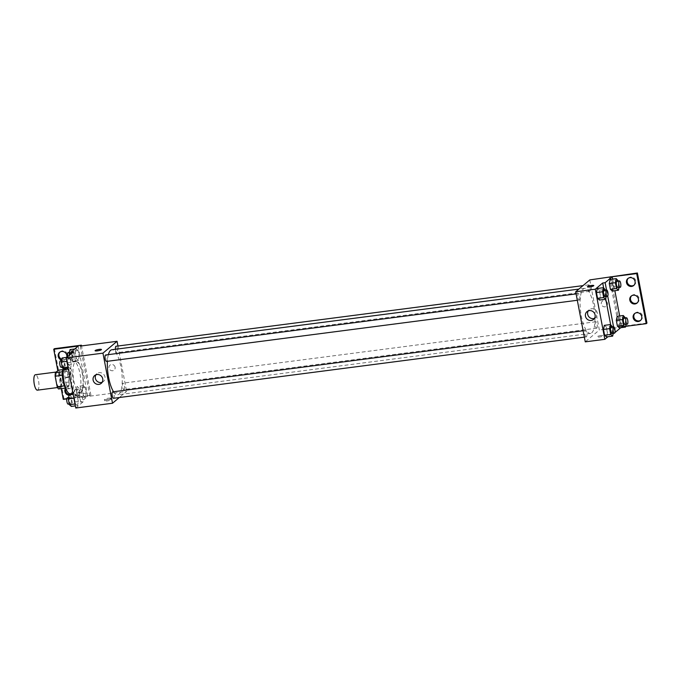 <?xml version="1.0" encoding="UTF-8"?>
<svg xmlns="http://www.w3.org/2000/svg" width="681" height="681" viewBox="0 0 681 681"><rect width="100%" height="100%" fill="white"/><g stroke="black" fill="none" stroke-linecap="round" stroke-linejoin="round"><path stroke-width="0.51" stroke-dasharray="3.4 2.55" d="M37.404 390.162A7.78 2.366 82.6 0 0 37.838 389.966A7.78 2.366 82.6 0 0 38.647 381.403A7.78 2.366 82.6 0 0 35.395 374.737M59.877 387.097A7.78 2.366 82.6 0 0 60.686 378.542A7.78 2.366 82.6 0 0 57.442 371.869A7.78 2.366 82.6 0 0 56.097 379.896A7.78 2.366 82.6 0 0 59.451 387.302A7.78 2.366 82.6 0 0 59.877 387.097M59.732 372.388L61.741 382.935A10.045 3.056 82.6 0 1 61.486 386.485L68.832 385.531A10.045 3.056 82.6 0 0 69.087 381.981L67.078 371.434L59.732 372.388A10.045 3.056 82.6 0 0 58.379 370.2M61.486 386.485L58.515 388.97M69.087 381.981L61.741 382.935M68.832 385.531L65.614 388.051M67.078 371.434A10.045 3.056 82.6 0 0 65.725 369.247L63.214 369.57M65.861 388.017A10.045 3.056 82.6 0 1 64.508 385.829L62.499 375.291A10.045 3.056 82.6 0 1 62.754 371.741L65.725 369.247M63.29 369.417A10.377 3.158 -97.4 0 1 64.457 368.344A10.377 3.158 -97.4 0 1 68.611 376.261A10.377 3.158 -97.4 0 1 67.13 388.919A10.377 3.158 -97.4 0 1 65.734 388.187M71.062 375.946A10.377 3.158 82.6 0 0 66.908 368.029A10.377 3.158 82.6 0 0 65.112 378.721A10.377 3.158 82.6 0 0 69.581 388.604A10.377 3.158 82.6 0 0 70.152 388.332A10.377 3.158 82.6 0 0 71.062 375.946M70.245 393.746A15.561 4.741 82.6 0 0 71.113 393.346A15.561 4.741 82.6 0 0 72.731 376.227A15.561 4.741 82.6 0 0 66.236 362.888A15.561 4.741 82.6 0 0 63.367 368.727M80.911 392.069A15.561 4.741 82.6 0 0 82.529 374.95A15.561 4.741 82.6 0 0 76.034 361.611A15.561 4.741 82.6 0 0 73.344 377.657A15.561 4.741 82.6 0 0 80.043 392.477A15.561 4.741 82.6 0 0 80.911 392.069M75.77 408.013L83.176 401.79L81.362 392.324A16.182 4.929 -97.4 0 0 82.605 374.235A16.182 4.929 -97.4 0 0 75.957 360.998A16.182 4.929 -97.4 0 0 75.421 361.168L73.616 351.702M77.472 405.621L75.506 403.91L74.408 398.13L75.268 394.052L77.225 395.763L78.332 401.543L77.472 405.621L75.506 403.91L74.408 398.13L75.268 394.052L77.225 395.763L78.332 401.543L77.472 405.621L75.361 405.893M70.441 368.753L68.475 367.042L67.376 361.262L68.228 357.185L70.194 358.887L71.301 364.675L70.441 368.753L68.475 367.042L67.376 361.262L68.228 357.185L70.194 358.887L71.301 364.675L70.441 368.753L68.33 369.025M108.705 399.483A3.243 0.587 -10.8 0 0 104.636 400.828A3.243 0.587 -10.8 0 0 107.93 400.803A3.243 0.587 -10.8 0 0 111.012 399.611A3.243 0.587 -10.8 0 0 108.705 399.483M83.176 401.79L80.724 402.113L87.772 396.189L66.781 398.913M63.282 399.372L63.988 398.777L90.931 395.278L89.875 396.163L126.615 391.396L119.311 397.525M113.523 398.283A3.243 0.987 82.6 0 0 113.71 398.198A3.243 0.987 82.6 0 0 114.042 394.631A3.243 0.987 82.6 0 0 112.688 391.847M124.087 389.481A3.243 0.987 82.6 0 0 124.427 385.914A3.243 0.987 82.6 0 0 123.074 383.131A3.243 0.987 82.6 0 0 122.512 386.476A3.243 0.987 82.6 0 0 123.908 389.566A3.243 0.987 82.6 0 0 124.087 389.481M117.958 346.016L126.615 391.396M115.438 349.276A3.243 0.987 82.6 0 0 116.877 352.69A3.243 0.987 82.6 0 0 117.055 352.613A3.243 0.987 82.6 0 0 117.387 349.047A3.243 0.987 82.6 0 0 116.042 346.263M106.491 361.415A3.243 0.987 82.6 0 0 106.67 361.33A3.243 0.987 82.6 0 0 107.011 357.763A3.243 0.987 82.6 0 0 105.657 354.98M108.364 354.631A22.72 6.921 82.6 0 0 107.402 361.296M113.557 391.737A22.72 6.921 82.6 0 0 117.711 394.801A22.72 6.921 82.6 0 0 118.971 394.214A22.72 6.921 82.6 0 0 121.337 369.221A22.72 6.921 82.6 0 0 111.854 349.745M115.098 367.221A3.243 3.03 -130 0 0 109.956 365.144A3.243 3.03 -130 0 0 109.718 369.57A3.243 3.03 -130 0 0 115.098 367.221A3.243 3.03 50 0 1 109.718 369.57A3.243 3.03 50 0 1 113.029 364.701A3.243 3.03 50 0 1 115.098 367.221M80.315 346.076L89.875 396.163M102.167 382.254A5.099 4.767 -130 0 0 99.222 372.669A5.099 4.767 -130 0 0 95.927 374.814M108.466 398.215A3.243 0.587 169.2 0 1 110.765 398.351A3.243 0.587 169.2 0 1 107.692 399.543A3.243 0.587 169.2 0 1 104.397 399.568A3.243 0.587 169.2 0 1 108.466 398.215M95.085 350.741L95.085 350.732A3.243 0.587 -10.8 0 0 95.085 350.741A3.243 0.587 -10.8 0 0 97.383 350.868A3.243 0.587 -10.8 0 0 101.452 349.523L101.452 349.523M90.931 395.278L81.516 345.922M81.362 392.324L78.919 392.648A16.182 4.929 82.6 0 0 80.154 374.55A16.182 4.929 82.6 0 0 73.505 361.313A16.182 4.929 82.6 0 0 72.969 361.483L71.454 353.516M80.724 402.113L78.919 392.648M63.988 398.777L54.429 348.681M61.23 388.621L57.808 370.677M65.827 388.442A4.537 4.239 50 0 1 73.812 388.604A4.537 4.239 50 0 1 72.45 394.061M71.377 394.554A4.537 4.239 50 0 1 70.075 394.725M59.954 352.086A4.537 4.239 50 0 1 67.121 353.541A4.537 4.239 50 0 1 61.826 359.33M65.716 368.395A4.537 4.239 50 0 1 69.471 376.252A4.537 4.239 50 0 1 63.307 375.503A4.537 4.239 50 0 1 65.716 368.395M75.421 361.168L72.969 361.483M76.408 358.649L75.302 352.86L76.161 348.783L78.128 350.494L79.226 356.274L78.366 360.351L76.408 358.649L75.302 352.86L76.161 348.783L78.128 350.494L79.226 356.274L78.366 360.351L76.408 358.649L70.279 359.44L69.471 355.184M83.44 395.516L82.333 389.728L83.193 385.65L85.159 387.361L86.257 393.141L85.406 397.219L83.44 395.516L82.333 389.728L83.193 385.65L85.159 387.361L86.257 393.141L85.406 397.219L83.44 395.516L77.319 396.308L76.212 390.528L77.072 386.45L79.03 388.153L80.137 393.941L79.277 398.019L77.319 396.308M87.772 396.189L78.221 346.093M65.648 388.093A4.537 4.239 50 0 1 72.952 393.397M71.99 394.478A4.537 4.239 50 0 1 69.045 395.295M66.687 357.38A4.537 4.239 50 0 1 61.656 360.104M65.01 368.983A4.537 4.239 50 0 1 68.772 376.84A4.537 4.239 50 0 1 62.601 376.099A4.537 4.239 50 0 1 65.01 368.983M591.712 332.83A22.72 6.921 82.6 0 0 594.07 307.838A22.72 6.921 82.6 0 0 584.596 288.361A22.72 6.921 82.6 0 0 580.655 311.779A22.72 6.921 82.6 0 0 590.453 333.418A22.72 6.921 82.6 0 0 591.712 332.83M586.443 336.814A3.243 0.987 -97.4 0 1 586.264 336.899A3.243 0.987 -97.4 0 1 584.911 334.116A3.243 0.987 -97.4 0 1 585.251 330.549A3.243 0.987 -97.4 0 1 585.43 330.464A3.243 0.987 -97.4 0 1 586.784 333.247A3.243 0.987 -97.4 0 1 586.443 336.814M589.797 291.23A3.243 0.987 82.6 0 0 590.129 287.663A3.243 0.987 82.6 0 0 588.776 284.879A3.243 0.987 82.6 0 0 588.214 288.225A3.243 0.987 82.6 0 0 589.618 291.306A3.243 0.987 82.6 0 0 589.797 291.23M596.828 328.097A3.243 0.987 82.6 0 0 597.169 324.531A3.243 0.987 82.6 0 0 595.815 321.747A3.243 0.987 82.6 0 0 595.254 325.092A3.243 0.987 82.6 0 0 596.65 328.182A3.243 0.987 82.6 0 0 596.828 328.097M579.412 299.946A3.243 0.987 82.6 0 0 579.752 296.38A3.243 0.987 82.6 0 0 578.399 293.596A3.243 0.987 82.6 0 0 577.837 296.942A3.243 0.987 82.6 0 0 579.233 300.032A3.243 0.987 82.6 0 0 579.412 299.946M589.797 279.917L599.357 330.013L585.251 341.853M607.435 303.292A3.243 3.03 -130 0 0 602.285 301.215A3.243 3.03 -130 0 0 602.055 305.641A3.243 3.03 -130 0 0 607.435 303.292A3.243 3.03 50 0 1 602.055 305.641A3.243 3.03 50 0 1 605.366 300.772A3.243 3.03 50 0 1 607.435 303.3M609.393 277.371L618.952 327.467L599.357 330.013M601.042 335.554A3.243 0.587 -10.8 0 0 596.973 336.899A3.243 0.587 -10.8 0 0 600.267 336.874A3.243 0.587 -10.8 0 0 603.34 335.682A3.243 0.587 -10.8 0 0 601.042 335.554A3.243 0.587 169.2 0 1 603.34 335.682A3.243 0.587 169.2 0 1 600.267 336.874A3.243 0.587 169.2 0 1 596.973 336.899A3.243 0.587 169.2 0 1 601.042 335.546M646.95 323.083L620.008 326.582L618.952 327.467M620.731 327.706L621.753 326.854L625.66 326.344M610.653 324.718L612.253 333.094L614.917 332.592M612.253 333.094L607.903 336.746M599.271 290.191L597.305 288.48L599.271 290.191L600.378 295.98L599.271 290.191L605.392 289.399M599.518 300.057L600.378 295.98L599.518 300.057M606.55 336.925L607.409 332.847L606.303 327.059L604.345 325.356L606.303 327.059L607.409 332.847L606.55 336.925M603.621 287.85L605.724 298.874M587.422 286.812L587.422 286.803A3.243 0.587 -10.8 0 0 587.422 286.812A3.243 0.587 -10.8 0 0 589.72 286.939A3.243 0.587 -10.8 0 0 593.789 285.594L593.789 285.594M594.504 318.325A5.099 4.767 -130 0 0 591.559 308.74A5.099 4.767 -130 0 0 588.256 310.885M631.568 295.826A4.537 4.239 50 0 1 638.735 297.282A4.537 4.239 50 0 1 637.373 302.739M628.222 278.299A4.537 4.239 50 0 1 634.726 278.725A4.537 4.239 50 0 1 634.028 285.203M634.913 313.362A4.537 4.239 50 0 1 641.417 313.796A4.537 4.239 50 0 1 640.719 320.274M610.448 276.486L620.008 326.582M606.524 289.944L607.707 296.141M613.564 326.812L614.696 332.779M620.238 323.807L619.131 318.027L617.173 316.316L619.131 318.027L620.238 323.807L619.378 327.884L620.238 323.807L626.358 323.015L626.077 324.36M613.206 286.939L612.1 281.159L610.142 279.448L612.1 281.159L613.206 286.939L612.347 291.017L613.206 286.939L619.327 286.148L619.046 287.484M612.645 279.125L614.849 290.693M619.676 315.993L621.753 326.854M612.559 326.948L613.249 333.392M611.989 333.554A3.243 0.987 82.6 0 0 612.168 333.477A3.243 0.987 82.6 0 0 612.5 329.91A3.243 0.987 82.6 0 0 611.155 327.127M612.423 326.267L606.303 327.059M613.53 332.047L607.409 332.847M605.52 290.08L606.218 296.524M604.949 296.686A3.243 0.987 82.6 0 0 605.137 296.601A3.243 0.987 82.6 0 0 605.469 293.034A3.243 0.987 82.6 0 0 604.115 290.259M606.499 295.179L600.378 295.98M625.388 317.908L626.358 323.015M624.817 324.522A3.243 0.987 82.6 0 0 624.996 324.437A3.243 0.987 82.6 0 0 625.337 320.87A3.243 0.987 82.6 0 0 623.983 318.095M625.26 317.227L619.131 318.027M618.357 281.04L619.327 286.148M617.786 287.654A3.243 0.987 82.6 0 0 617.965 287.569A3.243 0.987 82.6 0 0 618.297 284.003A3.243 0.987 82.6 0 0 616.952 281.219M618.22 280.359L612.1 281.159M69.139 394.844L71.105 396.555L72.203 402.343L71.343 406.412M70.841 403.765A3.243 0.987 82.6 0 0 71.182 400.198A3.243 0.987 82.6 0 0 69.828 397.415A3.243 0.987 82.6 0 0 69.266 400.76A3.243 0.987 82.6 0 0 70.662 403.85A3.243 0.987 82.6 0 0 70.841 403.765M75.268 394.052L73.156 394.325M77.225 395.763L71.105 396.555M78.332 401.543L72.203 402.343M75.506 403.91L74.995 403.978M74.408 398.13L73.897 398.198M68.211 404.165A3.243 0.987 82.6 0 0 68.389 404.08A3.243 0.987 82.6 0 0 68.73 400.513A3.243 0.987 82.6 0 0 67.376 397.738M62.107 357.976L64.074 359.687L65.172 365.467L64.312 369.545M63.81 366.897A3.243 0.987 82.6 0 0 64.142 363.331A3.243 0.987 82.6 0 0 62.797 360.547A3.243 0.987 82.6 0 0 62.235 363.892A3.243 0.987 82.6 0 0 63.631 366.974A3.243 0.987 82.6 0 0 63.81 366.897M68.228 357.185L66.874 357.363M70.194 358.887L64.074 359.687M71.301 364.675L65.172 365.467M68.475 367.042L67.964 367.11M67.376 361.262L66.866 361.33M61.179 367.297A3.243 0.987 82.6 0 0 61.358 367.212A3.243 0.987 82.6 0 0 61.699 363.645A3.243 0.987 82.6 0 0 60.345 360.87M78.775 395.363A3.243 0.987 82.6 0 0 79.107 391.796A3.243 0.987 82.6 0 0 77.762 389.013A3.243 0.987 82.6 0 0 77.191 392.358A3.243 0.987 82.6 0 0 78.596 395.448A3.243 0.987 82.6 0 0 78.775 395.363M83.193 385.65L77.072 386.45M85.159 387.361L79.03 388.153M86.257 393.141L80.137 393.941M85.406 397.219L79.277 398.019M82.333 389.728L76.212 390.528M76.323 395.678A3.243 0.987 82.6 0 0 76.664 392.111A3.243 0.987 82.6 0 0 75.31 389.336A3.243 0.987 82.6 0 0 74.748 392.673A3.243 0.987 82.6 0 0 76.144 395.763A3.243 0.987 82.6 0 0 76.323 395.678M70.041 349.583L71.999 351.285L73.105 357.074L72.246 361.151L70.279 359.44M71.735 358.495A3.243 0.987 82.6 0 0 72.075 354.929A3.243 0.987 82.6 0 0 70.722 352.145A3.243 0.987 82.6 0 0 70.16 355.491A3.243 0.987 82.6 0 0 71.556 358.581A3.243 0.987 82.6 0 0 71.735 358.495M76.161 348.783L74.808 348.961M78.128 350.494L71.999 351.285M79.226 356.274L73.105 357.074M78.366 360.351L72.246 361.151M75.302 352.86L71.42 353.362M67.836 356.555A3.243 0.987 82.6 0 0 69.113 358.896A3.243 0.987 82.6 0 0 69.292 358.81A3.243 0.987 82.6 0 0 69.624 355.244A3.243 0.987 82.6 0 0 68.279 352.469M57.527 387.549L59.451 387.302M56.191 372.039L57.442 371.869M66.908 368.029L64.457 368.344M69.581 388.604L67.13 388.919M76.034 361.611L66.236 362.888M80.043 392.477L72.978 393.388M101.214 383.369L103.444 381.505M94.65 375.563L96.881 373.69M111.012 399.611L110.765 398.351M104.636 400.828L104.397 399.568M75.957 360.998L73.505 361.313M68.772 376.84L69.471 376.252M62.933 369.894L63.639 369.298M65.427 359.313L66.134 358.717M59.587 352.358L60.294 351.771M72.109 394.376L72.816 393.788M66.278 387.429L66.985 386.834M584.596 288.361L578.859 289.102M590.453 333.418L117.711 394.801M584.349 337.146L586.264 336.899M583.132 330.762L585.43 330.464M588.776 284.879L582.996 285.628M589.618 291.306L116.877 352.69M595.815 321.747L123.074 383.131M596.65 328.182L123.908 389.566M578.399 293.596L576.1 293.894M579.233 300.032L577.318 300.278M593.551 319.44L595.781 317.576M586.988 311.634L589.218 309.761M640.378 320.589L641.085 319.993M634.547 313.635L635.254 313.047M633.696 285.526L634.394 284.93M627.856 278.572L628.563 277.984M637.041 303.054L637.739 302.466M631.202 296.107L631.908 295.511M69.828 397.415L68.568 397.585M70.662 403.85L69.258 404.029M62.797 360.547L61.528 360.709M63.631 366.974L62.226 367.161M77.762 389.013L75.31 389.336M78.596 395.448L76.144 395.763M70.722 352.145L69.462 352.315M71.556 358.581L69.113 358.896"/><path stroke-width="1.02" d="M56.191 372.039L35.395 374.737A7.78 2.366 82.6 0 0 34.05 382.756A7.78 2.366 82.6 0 0 37.404 390.162L57.527 387.549M64.372 385.846L57.161 386.782L55.152 376.244A10.045 3.056 82.6 0 1 55.408 372.694L58.379 370.2L63.214 369.57M57.161 386.782A10.045 3.056 82.6 0 0 58.515 388.97L65.614 388.051M65.734 388.187A10.377 3.158 -97.4 0 1 62.661 379.045A10.377 3.158 -97.4 0 1 63.29 369.417M62.388 375.299L55.152 376.244M62.618 371.758L55.408 372.694M63.367 368.727A15.561 4.741 82.6 0 0 64.806 385.31A15.561 4.741 82.6 0 0 70.245 393.746L72.978 393.388M119.311 397.525L112.51 403.246L75.77 408.013L66.21 357.917L73.616 351.702L71.164 352.017L78.221 346.093L53.722 349.276L54.429 348.681L81.371 345.182L80.315 346.076L117.055 341.3L117.958 346.016M66.781 398.913L63.282 399.372L61.23 388.621M583.132 330.762L112.688 391.847A3.243 0.987 82.6 0 0 112.127 395.193A3.243 0.987 82.6 0 0 113.523 398.283L584.349 337.146M112.51 403.246L102.95 353.15L117.055 341.3M582.996 285.628L116.042 346.263A3.243 0.987 82.6 0 0 115.438 349.276M576.1 293.894L105.657 354.98A3.243 0.987 82.6 0 0 105.095 358.325A3.243 0.987 82.6 0 0 106.491 361.415L577.318 300.278M578.859 289.102L111.854 349.745A22.72 6.921 82.6 0 0 110.594 350.332A22.72 6.921 82.6 0 0 108.364 354.631M107.402 361.296A22.72 6.921 82.6 0 0 113.557 391.737M96.991 374.541A5.099 4.767 50 0 1 101.214 383.369A5.099 4.767 50 0 1 94.284 382.535A5.099 4.767 50 0 1 96.991 374.541M102.95 353.15L66.21 357.917M97.383 350.868A3.243 0.587 169.2 0 1 95.085 350.732A3.243 0.587 169.2 0 1 98.158 349.549A3.243 0.587 169.2 0 1 101.452 349.523A3.243 0.587 169.2 0 1 97.383 350.868M95.927 374.814A5.099 4.767 -130 0 0 102.167 382.254M101.452 349.523A3.243 0.587 -10.8 0 0 98.158 349.549A3.243 0.587 -10.8 0 0 95.085 350.732M81.516 345.922L81.371 345.182M57.808 370.677L53.722 349.276M72.45 394.061A4.537 4.239 50 0 1 71.377 394.554M70.075 394.725A4.537 4.239 50 0 1 65.827 388.442M61.826 359.33A4.537 4.239 50 0 1 59.954 352.086M71.454 353.516L71.164 352.017M72.952 393.397A4.537 4.239 50 0 1 71.99 394.478M69.045 395.295A4.537 4.239 50 0 1 65.648 388.093M61.656 360.104A4.537 4.239 50 0 1 61.673 351.456A4.537 4.239 50 0 1 66.687 357.38M607.903 336.746L604.847 339.317L585.251 341.853L575.692 291.766L589.797 279.917L637.39 272.987L646.95 323.083L646.243 323.671L625.66 326.344M614.917 332.592L620.731 327.706M597.305 288.48L596.454 292.558L597.552 298.346L599.518 300.057L597.552 298.346L596.454 292.558L597.305 288.48L603.434 287.688L605.52 290.08M606.55 336.925L604.583 335.214L606.55 336.925L612.67 336.125L610.712 334.422L609.606 328.634L610.465 324.556L612.559 326.948M603.485 329.434L604.583 335.214L603.485 329.434L604.345 325.356L603.485 329.434L609.606 328.634M604.847 339.317L595.288 289.221L602.694 282.998L603.621 287.85M605.724 298.874L610.653 324.718M589.329 310.613A5.099 4.767 50 0 1 593.551 319.44A5.099 4.767 50 0 1 586.622 318.606A5.099 4.767 50 0 1 589.329 310.613M595.288 289.221L575.692 291.766M589.72 286.939A3.243 0.587 169.2 0 1 587.422 286.803A3.243 0.587 169.2 0 1 590.495 285.62A3.243 0.587 169.2 0 1 593.789 285.594A3.243 0.587 169.2 0 1 589.72 286.939M602.694 282.998L605.145 282.683L612.193 276.758L636.692 273.583L637.39 272.987M593.789 285.594A3.243 0.587 -10.8 0 0 590.495 285.62A3.243 0.587 -10.8 0 0 587.422 286.803M588.256 310.885A5.099 4.767 -130 0 0 594.504 318.325M636.692 273.583L646.243 323.671M637.373 302.739A4.537 4.239 50 0 1 631.568 295.826M634.028 285.203A4.537 4.239 50 0 1 628.222 278.299M640.719 320.274A4.537 4.239 50 0 1 634.913 313.362M605.145 282.683L606.524 289.944M607.707 296.141L613.564 326.812A3.243 0.987 82.6 0 0 613.036 330.149A3.243 0.987 82.6 0 0 614.432 333.239A3.243 0.987 82.6 0 0 614.62 333.154A3.243 0.987 82.6 0 0 614.952 329.587A3.243 0.987 82.6 0 0 613.598 326.812L611.155 327.127A3.243 0.987 82.6 0 0 610.593 330.472A3.243 0.987 82.6 0 0 611.989 333.554L614.432 333.239M626.077 324.36L625.498 327.093L623.541 325.382L622.434 319.602L623.294 315.524L617.173 316.316L616.314 320.393L617.42 326.182L619.378 327.884L617.42 326.173M612.347 291.017L610.38 289.306L612.347 291.017L618.467 290.225L616.509 288.514L615.403 282.726L616.262 278.657L618.357 281.04M609.282 283.526L610.38 289.306L609.282 283.526L610.142 279.448L609.282 283.526L615.403 282.726M612.193 276.758L612.645 279.125M614.849 290.693L619.676 315.993M633.279 295.196A4.537 4.239 50 0 1 637.041 303.054A4.537 4.239 50 0 1 630.87 302.313A4.537 4.239 50 0 1 633.279 295.196M631.61 286.429A4.537 4.239 50 0 1 627.856 278.572A4.537 4.239 50 0 1 634.02 279.321A4.537 4.239 50 0 1 631.61 286.429M638.301 321.5A4.537 4.239 50 0 1 634.547 313.635A4.537 4.239 50 0 1 640.71 314.384A4.537 4.239 50 0 1 638.301 321.5M613.249 333.392L612.67 336.125M610.465 324.556L604.345 325.356M610.712 334.422L604.583 335.214M606.218 296.524L605.639 299.257L603.681 297.546L602.574 291.766L603.434 287.688M606.567 289.944L604.115 290.259A3.243 0.987 82.6 0 0 603.553 293.605A3.243 0.987 82.6 0 0 604.949 296.686L607.401 296.371A3.243 0.987 82.6 0 0 607.58 296.286A3.243 0.987 82.6 0 0 607.92 292.719A3.243 0.987 82.6 0 0 606.567 289.944A3.243 0.987 82.6 0 0 606.005 293.281A3.243 0.987 82.6 0 0 607.401 296.371M605.639 299.257L599.518 300.057M603.681 297.546L597.552 298.346M602.574 291.766L596.454 292.558M623.294 315.524L625.388 317.908M626.426 317.772L623.983 318.095A3.243 0.987 82.6 0 0 623.421 321.432A3.243 0.987 82.6 0 0 624.817 324.522L627.269 324.199A3.243 0.987 82.6 0 0 627.448 324.122A3.243 0.987 82.6 0 0 627.78 320.555A3.243 0.987 82.6 0 0 626.426 317.772A3.243 0.987 82.6 0 0 625.865 321.117A3.243 0.987 82.6 0 0 627.269 324.199M625.498 327.093L619.378 327.884M623.541 325.382L617.42 326.182L616.314 320.393L617.173 316.316M622.434 319.602L616.314 320.393M619.046 287.484L618.467 290.225M619.395 280.904L616.952 281.219A3.243 0.987 82.6 0 0 616.382 284.564A3.243 0.987 82.6 0 0 617.786 287.654L620.229 287.331A3.243 0.987 82.6 0 0 620.408 287.246A3.243 0.987 82.6 0 0 620.749 283.688A3.243 0.987 82.6 0 0 619.395 280.904A3.243 0.987 82.6 0 0 618.833 284.249A3.243 0.987 82.6 0 0 620.229 287.331M616.262 278.657L610.142 279.448M616.509 288.514L610.38 289.306M75.361 405.893L71.343 406.412L69.385 404.71L68.279 398.921L69.139 394.844L73.156 394.325M74.995 403.978L69.385 404.71M73.897 398.198L68.279 398.921M68.568 397.585L67.376 397.738A3.243 0.987 82.6 0 0 66.815 401.075A3.243 0.987 82.6 0 0 68.211 404.165L69.258 404.029M68.33 369.025L64.312 369.545L62.354 367.842L61.247 362.054L62.107 357.976L66.874 357.363M67.964 367.11L62.354 367.842M66.866 361.33L61.247 362.054M61.528 360.709L60.345 360.87A3.243 0.987 82.6 0 0 59.783 364.207A3.243 0.987 82.6 0 0 61.179 367.297L62.226 367.161M69.471 355.184L69.181 353.652L70.041 349.583L74.808 348.961M71.42 353.362L69.181 353.652M69.462 352.315L68.279 352.469A3.243 0.987 82.6 0 0 67.836 356.555"/></g></svg>
